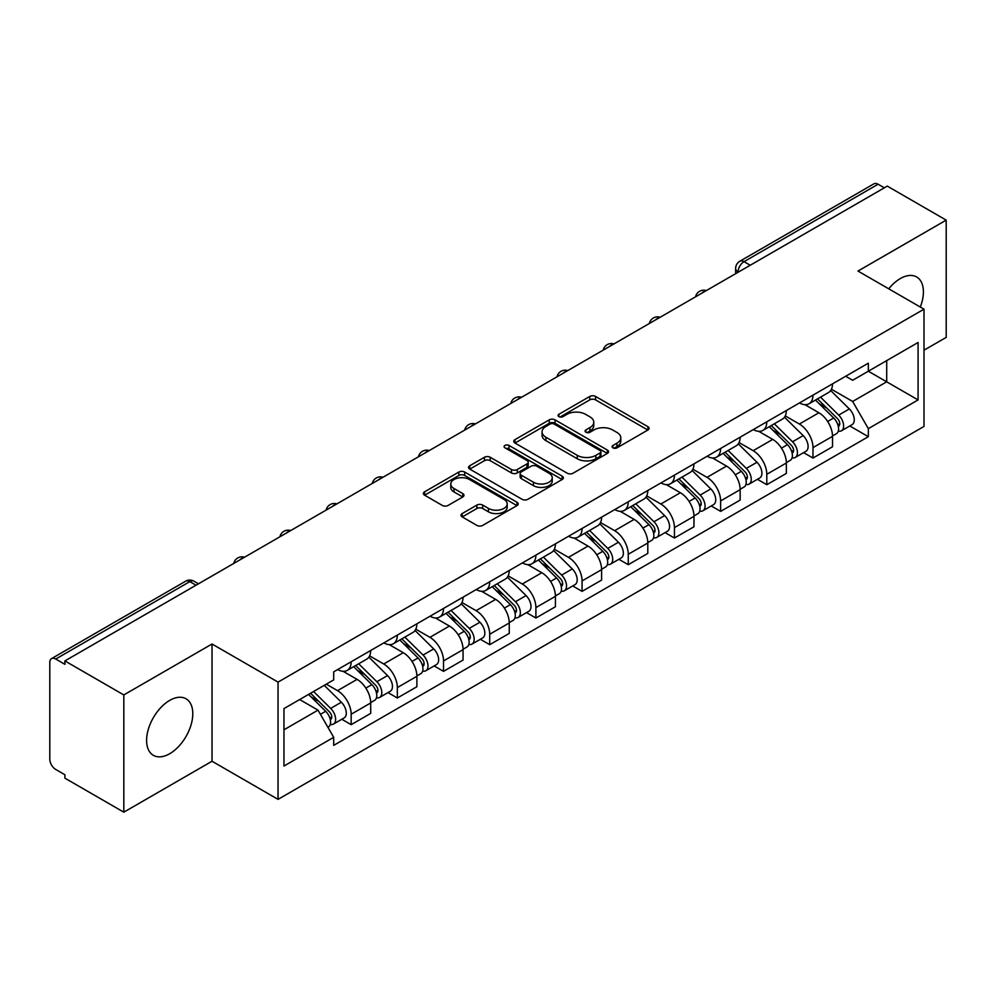 <?xml version="1.0" encoding="UTF-8"?>
<svg xmlns="http://www.w3.org/2000/svg" width="996" height="996" viewBox="0 0 996 996"><rect width="100%" height="100%" fill="white"/><g stroke="black" fill="none" stroke-linecap="round" stroke-linejoin="round"><path stroke-width="1.49" d="M612.951 447.839A2.876 1.656 0 0 0 617.01 447.839L647.886 430.011A4.109 2.378 0 0 0 649.093 428.33A4.109 2.378 0 0 0 647.886 426.662L595.583 396.458A4.109 2.378 0 0 0 589.769 396.458L558.893 414.286A2.876 1.656 0 0 0 558.059 415.457A2.876 1.656 0 0 0 558.893 416.627A2.876 1.656 0 0 0 562.964 416.627L566.961 414.324A13.147 7.595 0 0 1 585.561 414.324L589.918 416.838A13.147 7.595 0 0 1 593.765 422.204A13.147 7.595 0 0 1 589.918 427.583L585.922 429.886A2.876 1.656 0 0 0 585.075 431.056A2.876 1.656 0 0 0 585.922 432.239A2.876 1.656 0 0 0 589.993 432.239L593.99 429.923A13.147 7.595 0 0 1 612.577 429.923L616.935 432.438A13.147 7.595 0 0 1 620.794 437.817A13.147 7.595 0 0 1 616.935 443.183L612.951 445.486A2.876 1.656 0 0 0 612.104 446.656A2.876 1.656 0 0 0 612.951 447.839L612.951 445.486M169.694 753.723A32.656 18.849 120 0 0 191.033 724.951A32.656 18.849 120 0 0 186.028 698.781A32.656 18.849 120 0 0 169.694 700.4A32.656 18.849 120 0 0 148.367 729.172A32.656 18.849 120 0 0 153.372 755.342A32.656 18.849 120 0 0 169.694 753.723M920.304 307.042A32.656 18.849 120 0 0 916.644 276.963A32.656 18.849 120 0 0 900.309 278.581A32.656 18.849 120 0 0 888.756 288.828M462.206 513.562A4.109 2.378 0 0 0 460.999 515.231A4.109 2.378 0 0 0 462.206 516.912L476.885 525.39A4.109 2.378 0 0 0 482.699 525.39L516.986 505.595A4.109 2.378 0 0 0 518.181 503.914A4.109 2.378 0 0 0 516.986 502.233L464.671 472.042A4.109 2.378 0 0 0 458.87 472.042L424.582 491.837A4.109 2.378 0 0 0 423.375 493.506A4.109 2.378 0 0 0 424.582 495.186L442.299 505.42A4.109 2.378 0 0 0 448.113 505.42L462.791 496.954A4.109 2.378 0 0 0 463.987 495.273A4.109 2.378 0 0 0 462.791 493.593L454.002 488.513A10.993 6.349 0 0 1 450.777 484.031A10.993 6.349 0 0 1 457.562 478.167A10.993 6.349 0 0 1 469.539 479.549L503.976 499.419A10.993 6.349 0 0 1 507.201 503.914A10.993 6.349 0 0 1 500.415 509.778A10.993 6.349 0 0 1 488.426 508.396L482.699 505.084A4.109 2.378 0 0 0 476.885 505.084L462.206 513.562L462.206 516.912M278.046 682.111L212.024 644.001L123.815 694.934L64.902 660.921L887.287 186.115L946.2 220.128L857.979 271.061L924.002 309.171L278.046 682.111L278.046 799.365L924.002 426.425L924.002 309.171M567.247 473.212A4.109 2.378 0 0 0 573.061 473.212L607.348 453.417A4.109 2.378 0 0 0 608.556 451.736A4.109 2.378 0 0 0 607.348 450.055L555.046 419.864A4.109 2.378 0 0 0 549.232 419.864L514.944 439.659A4.109 2.378 0 0 0 513.749 441.34A4.109 2.378 0 0 0 514.944 443.008L567.247 473.212M506.068 448.461A2.876 1.656 0 0 1 508.993 448.86L508.993 445.449L562.167 476.15A4.109 2.378 0 0 1 563.375 477.819A4.109 2.378 0 0 1 562.167 479.499L527.88 499.295A4.109 2.378 0 0 1 522.066 499.295L469.763 469.104L469.763 465.742A4.109 2.378 0 0 0 468.556 467.423A4.109 2.378 0 0 0 469.763 469.104M469.763 465.742L484.442 457.276A4.109 2.378 0 0 1 490.244 457.276L511.458 469.514A4.109 2.378 0 0 0 517.273 469.514L527.009 463.899A4.109 2.378 0 0 0 528.216 462.219A4.109 2.378 0 0 0 527.009 460.55L504.922 447.789A2.876 1.656 0 0 1 504.076 446.619A2.876 1.656 0 0 1 505.856 445.088A2.876 1.656 0 0 1 508.993 445.449M123.815 694.934L123.815 812.176L64.902 778.162L64.902 774.751L55.726 769.447A8.379 4.831 -120 0 1 49.8 759.201L49.8 662.452A8.379 4.831 -120 0 1 51.531 658.617L185.642 581.203A8.379 4.831 60 0 1 189.825 581.614L55.726 659.041A8.379 4.831 -120 0 0 51.531 658.617M924.002 350.194L946.2 337.383L946.2 220.128M123.815 812.176L212.024 761.243L278.046 799.365M64.902 660.921L64.902 664.332L55.726 659.041M750.225 265.247L744.012 261.662A8.379 4.831 60 0 0 739.816 261.251L873.928 183.824A8.379 4.831 60 0 1 878.111 184.235L744.012 261.662A8.379 4.831 120 0 0 738.086 271.92L738.086 272.257M884.323 187.821L878.111 184.235M812.985 395.151A19.26 11.118 60 0 1 808.989 403.791L828.535 392.511A19.26 11.118 -120 0 0 832.519 383.871M785.259 415.88L799.365 424.035A19.26 11.118 60 0 1 812.985 447.615L832.519 436.335A19.26 11.118 -120 0 0 818.899 412.755L804.917 404.675M832.519 436.335L832.519 446.768L812.985 458.048L803.61 452.632M808.989 403.791A19.26 11.118 60 0 1 799.514 402.919M812.985 447.615L812.985 458.048M766.796 421.806A19.26 11.118 60 0 1 762.812 430.459L782.346 419.167A19.26 11.118 -120 0 0 786.342 410.526M757.433 479.3L766.796 484.703L786.342 473.424L786.342 463.003A19.26 11.118 -120 0 0 772.722 439.41L758.74 431.343M762.812 430.459A19.26 11.118 60 0 1 753.337 429.587M739.069 442.548L753.188 450.69A19.26 11.118 60 0 1 766.796 474.283L766.796 484.703M720.618 448.474A19.26 11.118 60 0 1 716.634 457.114L736.168 445.835A19.26 11.118 -120 0 0 740.153 437.194M711.256 505.956L720.618 511.371L740.153 500.092L740.153 489.659A19.26 11.118 -120 0 0 726.545 466.078L712.551 457.998M716.634 457.114A19.26 11.118 60 0 1 707.148 456.243M692.892 469.203L706.998 477.358A19.26 11.118 60 0 1 720.618 500.938L720.618 511.371M674.441 475.129A19.26 11.118 60 0 1 670.445 483.782L689.991 472.502A19.26 11.118 -120 0 0 693.975 463.85M665.067 532.623L674.441 538.027L693.975 526.747L693.975 516.326A19.26 11.118 -120 0 0 680.355 492.734L666.374 484.666M670.445 483.782A19.26 11.118 60 0 1 660.971 482.911M646.703 495.871L660.821 504.013A19.26 11.118 60 0 1 674.441 527.606L674.441 538.027M628.252 501.797A19.26 11.118 60 0 1 624.268 510.438L643.802 499.158A19.26 11.118 -120 0 0 647.798 490.518M618.89 559.291L628.252 564.695L647.798 553.415L647.798 542.982A19.26 11.118 -120 0 0 634.178 519.402L620.197 511.322M624.268 510.438A19.26 11.118 60 0 1 614.781 509.579M600.526 522.539L614.644 530.681A19.26 11.118 60 0 1 628.252 554.274L628.252 564.695M582.075 528.465A19.26 11.118 60 0 1 578.091 537.105L597.625 525.826A19.26 11.118 -120 0 0 601.609 517.173M572.712 585.947L582.075 591.363L601.609 580.07L601.609 569.65A19.26 11.118 -120 0 0 588.001 546.069L574.007 537.989M578.091 537.105A19.26 11.118 60 0 1 568.604 536.234M554.349 549.194L568.455 557.349A19.26 11.118 60 0 1 582.075 580.929L582.075 591.363M535.898 555.121A19.26 11.118 60 0 1 531.901 563.761L551.448 552.481A19.26 11.118 -120 0 0 555.432 543.841M526.523 612.615L535.898 618.018L555.432 606.738L555.432 596.318A19.26 11.118 -120 0 0 541.812 572.725L527.83 564.657M531.901 563.761A19.26 11.118 60 0 1 522.427 562.902M508.159 575.862L522.278 584.005A19.26 11.118 60 0 1 535.898 607.597L535.898 618.018M489.708 581.789A19.26 11.118 60 0 1 485.724 590.429L505.258 579.149A19.26 11.118 -120 0 0 509.255 570.509M480.346 639.27L489.708 644.686L509.255 633.406L509.255 622.973A19.26 11.118 -120 0 0 495.635 599.393L481.641 591.313M485.724 590.429A19.26 11.118 60 0 1 476.237 589.557M461.982 602.518L476.088 610.673A19.26 11.118 60 0 1 489.708 634.253L489.708 644.686M443.531 608.444A19.26 11.118 60 0 1 439.535 617.097L459.081 605.817A19.26 11.118 -120 0 0 463.065 597.164M434.156 665.938L443.531 671.341L463.065 660.062L463.065 649.641A19.26 11.118 -120 0 0 449.445 626.048L435.464 617.981M439.535 617.097A19.26 11.118 60 0 1 430.06 616.225M415.805 629.186L429.911 637.328A19.26 11.118 60 0 1 443.531 660.921L443.531 671.341M397.342 635.112A19.26 11.118 60 0 1 393.358 643.752L412.892 632.472A19.26 11.118 -120 0 0 416.888 623.832M387.979 692.593L397.342 698.009L416.888 686.73L416.888 676.296A19.26 11.118 -120 0 0 403.268 652.716L389.287 644.636M393.358 643.752A19.26 11.118 60 0 1 383.883 642.881M369.616 655.854L383.734 663.996A19.26 11.118 60 0 1 397.342 687.576L397.342 698.009M351.165 661.767A19.26 11.118 60 0 1 347.181 670.42L366.715 659.14A19.26 11.118 -120 0 0 370.699 650.488M341.802 719.261L351.165 724.665L370.699 713.385L370.699 702.964A19.26 11.118 -120 0 0 357.091 679.372L343.097 671.304M347.181 670.42A19.26 11.118 60 0 1 337.694 669.549M326.302 684.165L337.544 690.664A19.26 11.118 60 0 1 351.165 714.244L351.165 724.665M845.691 376.264L852.651 380.273L918.075 342.5L886.701 360.614L886.701 381.817L852.651 401.475L831.436 389.224M283.96 729.794L318.01 710.148L333.697 737.314L283.96 766.036L283.96 708.604L333.697 679.895L333.697 671.852L868.338 363.179L868.338 371.222L918.075 399.931L868.338 428.641L852.651 401.475M918.075 342.5L918.075 399.931M333.697 737.314L333.697 745.357L868.338 436.684L868.338 428.641M212.024 644.001L212.024 761.243M318.01 710.148L299.659 699.541M849.8 425.977L868.338 436.684M614.096 448.237L616.935 446.594A13.147 7.595 0 0 0 620.794 441.228L620.794 437.817M593.765 422.204L593.765 425.628A13.147 7.595 0 0 1 589.918 430.994L587.067 432.638M647.836 430.048L595.583 399.882A4.109 2.378 0 0 0 589.769 399.882L560.051 417.038M607.299 453.441L555.046 423.275A4.109 2.378 0 0 0 549.232 423.275L515.007 443.046M600.09 452.906A2.876 1.656 0 0 0 600.924 451.736A2.876 1.656 0 0 0 600.09 450.565L554.174 424.059A2.876 1.656 0 0 0 550.103 424.059L545.895 426.487A13.147 7.595 0 0 0 542.048 431.853A13.147 7.595 0 0 0 545.895 437.219L577.282 455.346A13.147 7.595 0 0 0 595.869 455.346L600.09 452.906L600.09 456.33A2.876 1.656 0 0 0 600.924 455.16L600.924 451.736M542.048 431.853L542.048 435.277A13.147 7.595 0 0 0 545.895 440.643L545.895 437.219M600.09 456.33L595.869 458.758A13.147 7.595 0 0 1 577.282 458.758L545.895 440.643M469.813 469.128L484.442 460.687L484.442 457.276M528.216 462.219L528.216 465.642A4.109 2.378 0 0 1 527.009 467.323L517.273 472.938A4.109 2.378 0 0 1 511.458 472.938L490.244 460.687A4.109 2.378 0 0 0 484.442 460.687M508.993 448.86L562.118 479.537M533.47 482.226A10.993 6.349 0 0 0 545.447 483.608A10.993 6.349 0 0 0 552.232 477.744A10.993 6.349 0 0 0 549.02 473.249L536.881 466.253A4.109 2.378 0 0 0 531.08 466.253L521.344 471.867A4.109 2.378 0 0 0 520.136 473.548A4.109 2.378 0 0 0 521.344 475.229L533.47 482.226L533.47 485.65A10.993 6.349 0 0 0 545.447 487.019A10.993 6.349 0 0 0 552.232 481.155L552.232 477.744M520.136 473.548L520.136 476.96A4.109 2.378 0 0 0 521.344 478.64L521.344 475.229M533.47 485.65L521.344 478.64M507.201 503.914L507.201 507.325A10.993 6.349 0 0 1 500.415 513.189A10.993 6.349 0 0 1 488.426 511.82L482.699 508.508A4.109 2.378 0 0 0 476.885 508.508L462.256 516.949M450.777 484.031L450.777 487.455A10.993 6.349 0 0 0 454.002 491.937L454.002 488.513M462.729 496.979L454.002 491.937M516.924 505.619L464.671 475.453A4.109 2.378 0 0 0 458.87 475.453L424.632 495.224L424.582 491.837M815.463 400.056L833.664 417.996A10.47 6.038 60 0 1 836.428 433.696L832.519 435.949M819.098 403.629L826.805 408.086M817.492 398.886L837.412 418.544A5.03 2.901 60 0 1 838.732 426.076A5.03 2.901 60 0 1 838.271 426.251M820.505 397.143L838.694 415.095A10.47 6.038 60 0 1 841.458 430.782A10.47 6.038 60 0 1 838.296 431.119M830.676 390.519L849.351 408.945A10.47 6.038 60 0 1 852.115 424.632L841.458 430.782M769.286 426.711L787.475 444.664A10.47 6.038 60 0 1 790.239 460.351L786.342 462.605M772.921 430.297L780.627 434.742M771.302 425.553L791.222 445.2A5.03 2.901 60 0 1 792.555 452.732A5.03 2.901 60 0 1 792.094 452.919M774.315 423.81L792.517 441.763A10.47 6.038 60 0 1 795.269 457.45A10.47 6.038 60 0 1 792.119 457.787M784.499 417.187L803.174 435.601A10.47 6.038 60 0 1 805.926 451.3L795.269 457.45M723.108 453.379L741.298 471.332A10.47 6.038 60 0 1 744.062 487.019L740.153 489.273M726.731 456.952L734.45 461.409M725.125 452.209L745.045 471.867A5.03 2.901 60 0 1 746.365 479.4A5.03 2.901 60 0 1 745.917 479.586M728.138 450.478L746.328 468.419A10.47 6.038 60 0 1 749.092 484.118A10.47 6.038 60 0 1 745.929 484.454M738.322 443.855L756.985 462.269A10.47 6.038 60 0 1 759.749 477.956L749.092 484.118M676.919 480.047L695.121 497.988A10.47 6.038 60 0 1 697.872 513.687L693.975 515.94M680.554 483.62L688.261 488.077M678.936 478.877L698.868 498.535A5.03 2.901 60 0 1 700.188 506.068A5.03 2.901 60 0 1 699.727 506.242M681.961 477.134L700.151 495.087A10.47 6.038 60 0 1 702.915 510.774A10.47 6.038 60 0 1 699.752 511.11M692.133 470.51L710.808 488.936A10.47 6.038 60 0 1 713.572 504.623L702.915 510.774M630.742 506.703L648.931 524.655A10.47 6.038 60 0 1 651.695 540.342L647.786 542.596M634.365 510.288L642.084 514.733M632.759 505.545L652.679 525.191A5.03 2.901 60 0 1 654.011 532.723A5.03 2.901 60 0 1 653.55 532.91M635.772 503.802L653.961 521.742A10.47 6.038 60 0 1 656.725 537.442A10.47 6.038 60 0 1 653.563 537.778M645.956 497.178L664.631 515.592A10.47 6.038 60 0 1 667.382 531.291L656.725 537.442M584.565 533.37L602.754 551.311A10.47 6.038 60 0 1 605.518 567.01L601.609 569.264M588.188 536.944L595.894 541.401M586.582 532.2L606.502 551.859A5.03 2.901 60 0 1 607.821 559.391A5.03 2.901 60 0 1 607.373 559.565M589.595 530.457L607.784 548.41A10.47 6.038 60 0 1 610.548 564.097A10.47 6.038 60 0 1 607.386 564.433M599.779 523.834L618.441 542.26A10.47 6.038 60 0 1 621.205 557.947L610.548 564.097M538.375 560.026L556.577 577.979A10.47 6.038 60 0 1 559.329 593.666L555.432 595.919M542.011 563.611L549.717 568.056M540.392 558.868L560.312 578.514A5.03 2.901 60 0 1 561.644 586.046A5.03 2.901 60 0 1 561.184 586.233M543.405 557.125L561.607 575.078A10.47 6.038 60 0 1 564.371 590.765A10.47 6.038 60 0 1 561.209 591.101M553.589 550.502L572.264 568.915A10.47 6.038 60 0 1 575.028 584.615L564.371 590.765M492.198 586.694L510.388 604.634A10.47 6.038 60 0 1 513.152 620.334L509.242 622.587M495.821 590.267L503.54 594.724M494.215 585.524L514.135 605.182A5.03 2.901 60 0 1 515.467 612.714A5.03 2.901 60 0 1 515.007 612.901M497.228 583.781L515.418 601.733A10.47 6.038 60 0 1 518.181 617.433A10.47 6.038 60 0 1 515.019 617.769M507.412 577.17L526.075 595.583A10.47 6.038 60 0 1 528.839 611.27L518.181 617.433M446.009 613.349L464.211 631.302A10.47 6.038 60 0 1 466.975 646.989L463.065 649.255M449.644 616.935L457.351 621.392M448.038 612.191L467.958 631.85A5.03 2.901 60 0 1 469.278 639.382A5.03 2.901 60 0 1 468.817 639.557M451.051 610.448L469.24 628.401A10.47 6.038 60 0 1 472.004 644.088A10.47 6.038 60 0 1 468.842 644.424M461.223 603.825L479.898 622.239A10.47 6.038 60 0 1 482.662 637.938L472.004 644.088M399.832 640.017L418.021 657.97A10.47 6.038 60 0 1 420.785 673.657L416.876 675.911M403.467 643.603L411.174 648.047M401.849 638.847L421.769 658.505A5.03 2.901 60 0 1 423.101 666.038A5.03 2.901 60 0 1 422.64 666.224M404.862 637.116L423.063 655.057A10.47 6.038 60 0 1 425.815 670.756A10.47 6.038 60 0 1 422.653 671.092M415.046 630.493L433.721 648.906A10.47 6.038 60 0 1 436.472 664.593L425.815 670.756M353.655 666.685L371.844 684.625A10.47 6.038 60 0 1 374.608 700.325L370.699 702.578M357.278 670.258L364.997 674.715M355.672 665.515L375.592 685.173A5.03 2.901 60 0 1 376.911 692.706A5.03 2.901 60 0 1 376.463 692.88M358.685 663.772L376.874 681.725A10.47 6.038 60 0 1 379.638 697.412A10.47 6.038 60 0 1 376.476 697.748M368.869 657.148L387.531 675.574A10.47 6.038 60 0 1 390.295 691.261L379.638 697.412M308.548 694.411L325.667 711.293A10.47 6.038 60 0 1 328.419 726.98L327.908 727.279M311.101 696.926L318.807 701.371M310.565 693.241L329.415 711.829A5.03 2.901 60 0 1 330.734 719.361A5.03 2.901 60 0 1 330.274 719.548M313.578 691.51L330.697 708.38A10.47 6.038 60 0 1 333.461 724.08A10.47 6.038 60 0 1 330.299 724.416M324.235 685.348L341.354 702.23A10.47 6.038 60 0 1 344.118 717.929L333.461 724.08M738.385 272.082L738.086 271.92A8.379 4.831 0 0 1 735.633 268.497L735.633 273.676M397.342 687.576L416.888 676.296M443.531 660.921L463.065 649.641M489.708 634.253L509.255 622.973M535.898 607.597L555.432 596.318M582.075 580.929L601.609 569.65M628.252 554.274L647.798 542.982M674.441 527.606L693.975 516.326M720.618 500.938L740.153 489.659M766.796 474.283L786.342 463.003M351.165 714.244L370.699 702.964M337.544 690.664L357.091 679.372M383.734 663.996L403.268 652.716M429.911 637.328L449.445 626.048M476.088 610.673L495.635 599.393M522.278 584.005L541.812 572.725M568.455 557.349L588.001 546.069M614.644 530.681L634.178 519.402M660.821 504.013L680.355 492.734M706.998 477.358L726.545 466.078M753.188 450.69L772.722 439.41M799.365 424.035L818.899 412.755M705.591 291.019A8.379 4.831 120 0 0 701.894 293.148M659.414 317.674A8.379 4.831 120 0 0 655.717 319.816M613.225 344.342A8.379 4.831 120 0 0 609.54 346.471M567.048 370.998A8.379 4.831 120 0 0 563.35 373.139M520.871 397.665A8.379 4.831 120 0 0 517.173 399.807M474.681 424.333A8.379 4.831 120 0 0 470.984 426.462M428.504 450.989A8.379 4.831 120 0 0 424.806 453.13M382.327 477.657A8.379 4.831 120 0 0 378.629 479.786M336.138 504.312A8.379 4.831 120 0 0 332.44 506.454M289.961 530.98A8.379 4.831 120 0 0 286.263 533.109M243.771 557.648A8.379 4.831 120 0 0 240.073 559.777M196.038 585.2L189.825 581.614A8.379 4.831 120 0 1 194.008 581.203A8.379 8.379 0 0 0 185.642 581.203M616.935 446.594L616.935 443.183M585.922 432.239L585.922 429.886M589.918 430.994L589.918 427.583M558.893 416.627L558.893 414.286M589.769 399.882L589.769 396.458M595.583 399.882L595.583 396.458M647.886 430.011L647.886 426.662M514.944 443.008L514.944 439.659M549.232 423.275L549.232 419.864M555.046 423.275L555.046 419.864M607.348 453.417L607.348 450.055M577.282 458.758L577.282 455.346M595.869 458.758L595.869 455.346M490.244 460.687L490.244 457.276M511.458 472.938L511.458 469.514M517.273 472.938L517.273 469.514M527.009 467.323L527.009 463.899M562.167 479.499L562.167 476.15M476.885 508.508L476.885 505.084M482.699 508.508L482.699 505.084M488.426 511.82L488.426 508.396M462.791 496.954L462.791 493.593M458.87 475.453L458.87 472.042M464.671 475.453L464.671 472.042M516.986 505.595L516.986 502.233M833.664 417.996L827.651 421.47M839.777 423.773L837.885 424.869M849.351 408.945L838.694 415.095M787.475 444.664L781.474 448.138M793.588 450.441L791.708 451.524M803.174 435.601L792.517 441.763M741.298 471.332L735.285 474.793M747.411 477.096L745.531 478.192M756.985 462.269L746.328 468.419M695.121 497.988L689.108 501.461M701.234 503.764L699.341 504.848M710.808 488.936L700.151 495.087M648.931 524.655L642.918 528.117M655.044 530.42L653.164 531.515M664.631 515.592L653.961 521.742M602.754 551.311L596.741 554.784M608.867 557.088L606.975 558.183M618.441 542.26L607.784 548.41M556.577 577.979L550.564 581.452M562.69 583.756L560.798 584.839M572.264 568.915L561.607 575.078M510.388 604.634L504.374 608.108M516.501 610.411L514.621 611.507M526.075 595.583L515.418 601.733M464.211 631.302L458.197 634.776M470.324 637.079L468.431 638.162M479.898 622.239L469.24 628.401M418.021 657.97L412.02 661.431M424.134 663.734L422.254 664.83M433.721 648.906L423.063 655.057M371.844 684.625L365.831 688.099M377.957 690.402L376.065 691.485M387.531 675.574L376.874 681.725M325.667 711.293L320.426 714.319M331.78 717.07L329.888 718.153M341.354 702.23L330.697 708.38M706.301 290.608A8.379 8.379 0 0 0 695.557 296.808M660.124 317.263A8.379 8.379 0 0 0 649.38 323.476M613.947 343.931A8.379 8.379 0 0 0 603.203 350.131M567.757 370.599A8.379 8.379 0 0 0 557.013 376.799M521.58 397.255A8.379 8.379 0 0 0 510.836 403.455M475.391 423.923A8.379 8.379 0 0 0 464.659 430.123M429.214 450.578A8.379 8.379 0 0 0 418.469 456.791M383.037 477.246A8.379 8.379 0 0 0 372.292 483.446M336.847 503.901A8.379 8.379 0 0 0 326.103 510.114M290.67 530.569A8.379 8.379 0 0 0 279.926 536.769M244.493 557.237A8.379 8.379 0 0 0 233.749 563.437M198.49 583.781L194.008 581.203M739.816 261.251A8.379 8.379 0 0 0 735.633 268.497"/></g></svg>
